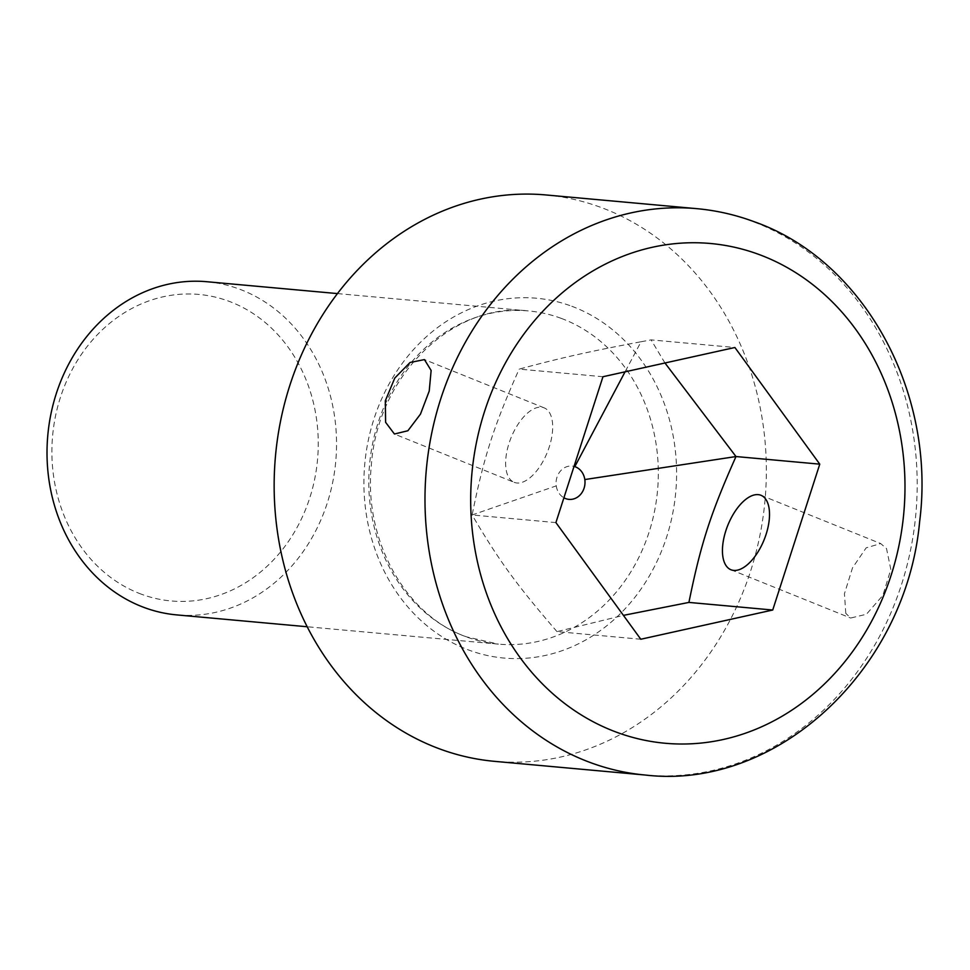 <?xml version="1.0" encoding="UTF-8"?>
<svg xmlns="http://www.w3.org/2000/svg" width="970" height="970" viewBox="0 0 970 970"><rect width="100%" height="100%" fill="white"/><g stroke="black" fill="none" stroke-linecap="round" stroke-linejoin="round"><path stroke-width="0.73" stroke-dasharray="4.85 3.64" d="M514.149 482.32A40.146 19.546 112 0 0 528.068 479.228A40.146 19.546 -68 0 0 551.105 440.21A40.146 19.546 -68 0 0 544.17 407.861A40.146 19.546 -68 0 0 530.25 410.953A40.146 19.546 112 0 0 507.213 449.971A40.146 19.546 112 0 0 514.149 482.32L394.414 434.039M602.964 376.724L519.168 369.109C562.066 357.566 588.948 351.589 641.061 341.743L625.068 371.825M555.907 522.587L472.111 514.973C484.006 456.349 493.609 426.558 519.156 369.133M545.977 194.958A284.356 245.762 -84.8 0 1 601.388 207.592A284.356 245.762 -84.8 0 1 760.407 532.906A284.356 245.762 -84.8 0 1 494.53 761.341M640.794 639.242L556.998 631.628L623.419 615.368M556.986 631.628C516.404 584.607 499.065 560.781 472.111 514.973L556.246 485.873A16.745 14.465 95.2 0 1 574.034 466.4M206.913 281.724A167.264 144.566 -84.8 0 1 239.505 289.157A167.264 144.566 -84.8 0 1 333.049 480.514A167.264 144.566 -84.8 0 1 176.649 614.895M141.171 594.125A153.891 132.999 -84.8 0 1 59.34 400.865A153.891 132.999 -84.8 0 1 228.981 301.282A153.891 132.999 -84.8 0 1 310.812 494.53A153.891 132.999 -84.8 0 1 141.171 594.125M845.791 613.367L844.433 593.737L852.509 567.862L866.174 547.832L880.699 543.576L886.531 548.608L890.812 569.414L882.894 595.362L866.416 614.265L850.678 618.023L845.791 613.367M664.959 362.986L651.1 339.9M641.073 341.743L651.1 339.888L734.896 347.502M696.812 208.659A284.356 245.762 -84.8 0 1 752.211 221.293A284.356 245.762 -84.8 0 1 911.242 546.607A284.356 245.762 -84.8 0 1 645.353 775.042M571.791 306.265A180.65 156.134 -84.8 0 1 667.857 533.124A180.65 156.134 -84.8 0 1 468.716 650.033A180.65 156.134 -84.8 0 1 372.65 423.175A180.65 156.134 -84.8 0 1 571.791 306.265M561.278 318.39A167.264 144.566 -84.8 0 1 654.823 509.747A167.264 144.566 -84.8 0 1 498.422 644.128A167.264 144.566 -84.8 0 1 465.83 636.696A167.264 144.566 -84.8 0 1 372.286 445.327A167.264 144.566 -84.8 0 1 528.686 310.958A167.264 144.566 -84.8 0 1 561.278 318.39M556.246 485.885A16.732 14.453 95.2 0 0 559.132 493.354A16.732 14.453 95.2 0 0 563.909 497.78M544.17 407.861L424.448 359.579M337.451 293.583L528.686 310.958C455.391 301.452 377.791 373.304 371.377 464.727C363.265 541.333 406.794 616.338 466.679 636.89L498.422 644.128L307.187 626.753M760.989 495.294L880.699 543.564M730.956 569.754L850.666 618.035"/><path stroke-width="1.45" d="M407.885 430.753L420.471 414.117L429.225 391.055L431.129 370.455L424.436 359.591L410.055 362.489L394.79 378.045L385.32 400.804L385.599 422.302L394.426 434.014L407.885 430.753M602.964 376.724L555.907 522.587L640.794 639.242L772.726 610.021L819.771 464.157L734.896 347.502L602.964 376.724M439.119 748.707A284.356 245.762 -84.8 0 1 280.1 423.393A284.356 245.762 -84.8 0 1 545.977 194.958L696.812 208.659A284.356 245.762 -84.8 0 0 430.935 437.094A284.356 245.762 -84.8 0 0 589.954 762.408A284.356 245.762 -84.8 0 0 645.353 775.042L494.53 761.341A284.356 245.762 -84.8 0 1 439.119 748.707M625.068 371.825L574.81 466.631A16.745 14.465 95.2 0 0 574.034 466.4M307.187 626.753L176.649 614.895A167.264 144.566 -84.8 0 1 144.057 607.462A167.264 144.566 -84.8 0 1 50.513 416.106A167.264 144.566 -84.8 0 1 206.913 281.724L337.451 293.583M725.609 564.904A40.146 19.546 112 0 1 730.786 518.768A40.146 19.546 112 0 1 760.989 495.294A40.146 19.546 112 0 1 766.348 500.144A40.146 19.546 112 0 1 761.171 546.28A40.146 19.546 112 0 1 730.956 569.754A40.146 19.546 112 0 1 725.609 564.904M623.419 615.368L688.918 602.418C700.825 543.77 710.428 513.979 735.987 456.543L664.959 362.986M819.771 464.157L735.987 456.543L584.813 479.556A16.732 14.453 95.2 0 0 581.927 472.075A16.732 14.453 95.2 0 0 574.798 466.631M772.726 610.021L688.93 602.418M759.425 254.649A250.903 216.843 -84.8 0 1 892.849 569.729A250.903 216.843 -84.8 0 1 616.253 732.107A250.903 216.843 -84.8 0 1 482.83 417.015A250.903 216.843 -84.8 0 1 759.425 254.649M563.909 497.78A16.732 14.453 95.2 0 0 579.066 495.949A16.732 14.453 95.2 0 0 584.813 479.556M645.353 775.042C777.103 790.501 906.125 669.603 919.609 521.86C936.365 392.947 864.379 260.409 754.345 221.778C735.684 214.831 716.503 210.466 696.812 208.659"/></g></svg>
